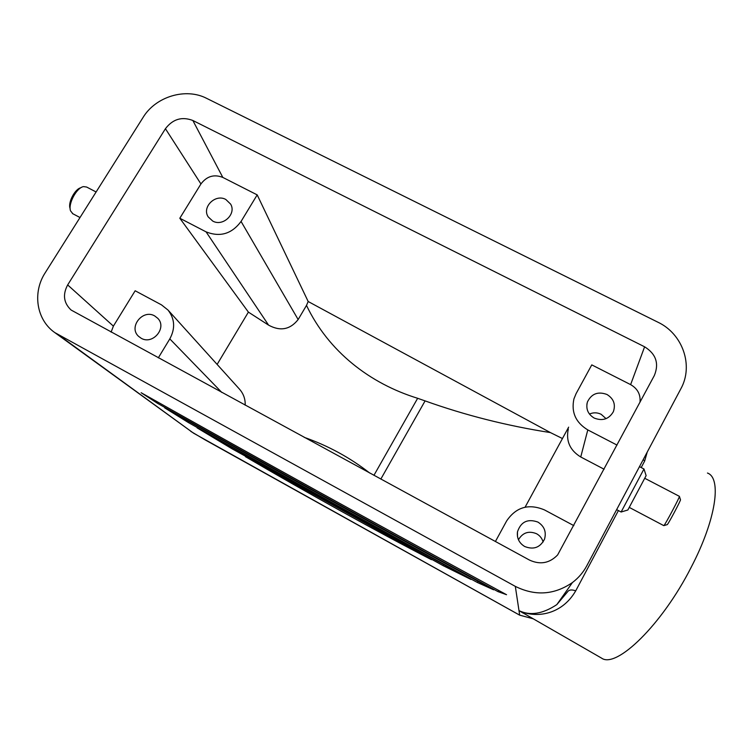 <?xml version="1.0" encoding="UTF-8"?>
<svg xmlns="http://www.w3.org/2000/svg" width="753" height="753" viewBox="0 0 753 753"><rect width="100%" height="100%" fill="white"/><g stroke="black" fill="none" stroke-linecap="round" stroke-linejoin="round"><path stroke-width="1.13" d="M225.853 199.498L230.625 204.11C236.677 213.89 222.869 226.964 212.694 221.043L208.223 216.911C201.578 207.169 215.462 193.502 225.853 199.498M154.723 315.949L157.763 318.312C167.373 327.734 152.746 345.298 141.122 338.219L138.552 336.318C128.208 327.122 142.835 308.777 154.723 315.949M594.202 418.066C602.551 421.285 608.932 419.167 613.356 411.712C615.822 404.427 613.695 398.676 606.965 394.478C598.004 391.202 591.491 393.706 587.425 401.97C585.674 408.851 587.933 414.216 594.202 418.066M606.052 418.659L601.158 414.301C597.261 412.418 593.355 412.333 589.439 414.056M524.681 546.499C533.604 550.01 540.221 547.553 544.532 539.139C546.527 531.872 544.315 526.178 537.906 522.074C527.684 518.478 520.869 521.754 517.462 531.891C516.765 538.235 519.165 543.111 524.681 546.499M543.111 541.991C542.075 538.357 539.901 535.609 536.588 533.745C528.757 530.564 522.714 532.569 518.459 539.76M601.082 657.849L601.591 658.141C616.283 668.937 661.991 624.83 691.122 567.395C716.112 519.608 721.929 478.07 707.453 473.035M618.401 510.562L575.716 590.851C561.201 615.888 534.611 618.251 518.986 610.598L601.591 658.141M663.779 525.622L663.995 525.481C665.737 523.73 680.383 496.029 679.394 496.349L680.477 499.71C681.324 499.493 668.899 522.996 667.374 524.493L667.196 524.634M96.111 191.977L86.633 187.036L83.545 186.612C76.618 187.601 67.874 203.931 70.547 210.878L72.853 213.758M627.88 509.988L621.121 512.012L643.984 468.978L646.121 475.642L627.861 509.997M222.813 177.416L257.187 194.876L241.064 221.448C231.745 233.919 220.092 237.393 206.087 231.868L179.816 218.238L200.938 183.948C206.774 176.211 214.068 174.028 222.813 177.416L192.853 120.489L644.606 346.804C655.995 353.919 659.242 363.483 654.357 375.483L557.625 554.942C549.558 563.263 540.193 564.976 529.519 560.091L71.111 310.038C63.657 302.988 62.508 294.611 67.666 284.926L165.434 128.707C172.795 119.078 181.934 116.338 192.853 120.489M158.309 357.854L169.811 338.897C175.43 328.449 174.828 318.839 168.013 310.057L161.49 304.871L135.154 290.771L113.392 326.124L111.105 332.139M562.453 438.538L550.415 432.589L308.175 301.511L257.187 194.876M380.83 479.087L425.087 400.897C465.203 415.251 506.985 425.812 550.415 432.589M495.408 541.511L506.637 520.935C516.116 507.033 528.738 503.362 544.485 509.922L573.852 525.641M604.104 469.223L580.742 456.986C569.899 450.322 565.757 440.976 568.317 428.937M617.036 445.089L587.792 429.916C575.706 422.555 571.085 412.22 573.927 398.902L576.083 393.65L591.773 364.885L630.619 384.623C637.593 388.633 640.718 394.516 640.003 402.262M523.071 613.055L518.958 610.598C530.008 615.982 542.631 613.996 556.806 604.621L567.555 591.858M54.781 332.581C36.436 319.837 32.266 292.569 45.199 272.784L143.079 117.421C155.711 96.516 185.775 87.48 206.633 98.351L657.896 322.19C682.642 333.805 693.842 365.525 680.825 388.849L586.869 565.654C583.293 572.327 578.483 577.965 572.421 582.558C554.255 594.955 535.232 596.225 515.325 586.38L54.781 332.581L193.69 433.267L519.636 615.126L532.936 618.721L519.711 615.173M477.336 582.474L493.629 589.806C381.027 528.512 271.391 467.867 164.709 407.872L188.551 422.659C282.45 475.359 378.712 528.625 477.336 582.474L477.976 581.288M245.478 456.695C307.601 493.074 377.404 531.797 431.441 559.677L245.478 456.695M470.973 579.452C377.507 528.361 286.215 477.835 197.088 427.864L231.877 448.694L443.065 565.625L470.973 579.452M157.575 403.363C267.776 465.326 381.244 528.079 497.959 591.604L506.543 594.71C381.056 526.554 259.258 459.226 141.15 392.727L157.575 403.363L158.196 402.318M205.211 439.931L519.664 615.154L518.996 610.617M179.816 218.238L248.396 312.109L217.128 364.414M425.087 400.897L417.651 398.29L373.94 475.331M417.651 398.29C369.845 383.55 328.506 351.519 306.499 305.407L298.15 319.545C290.131 329.645 280.276 331.508 268.586 325.136L248.396 312.109M168.013 310.057L239.548 389.226C243.539 393.81 245.422 399.137 245.177 405.189M369.742 473.053C350.032 457.655 328.186 445.748 304.203 437.342M306.499 305.407L308.175 301.511M679.394 496.349L644.794 478.306M70.18 208.948L70.057 208.317C67.826 202.491 74.971 188.899 80.872 187.751M647.241 452.045L644.681 460.996L641.208 467.547M525.105 507.174L568.647 427.149M193.596 433.21L59.101 335.32M515.325 586.38L518.986 610.598M572.421 582.558L556.815 604.621L567.649 591.698C569.164 589.712 571.847 589.439 575.716 590.851M643.194 459.659L644.681 460.996M498.608 590.399L497.959 591.604M443.677 564.515L443.065 565.625M232.47 447.668L231.877 448.694M189.172 421.605L188.551 422.659M200.938 183.948L165.434 128.707M580.742 456.986L587.792 429.916M630.619 384.623L644.606 346.804M113.392 326.124L67.666 284.926M221.853 392.482L169.811 338.897M298.15 319.545L241.064 221.448M268.586 325.136L206.087 231.868M667.262 524.615L663.864 525.613M72.439 213.541L80.006 217.532M629.31 507.428L663.807 525.641M616.641 509.64L621.121 512.012M639.485 466.653L643.975 468.987M517.48 536.522L517.462 531.891M586.86 404.37L587.425 401.97M205.221 439.94L190.773 431.384"/></g></svg>
